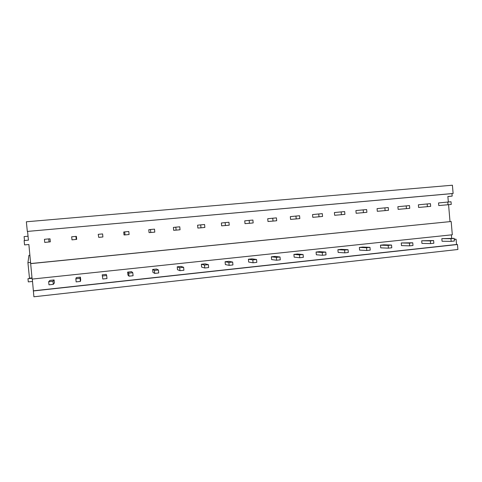 <?xml version="1.0" encoding="UTF-8"?>
<svg xmlns="http://www.w3.org/2000/svg" width="482" height="482" viewBox="0 0 482 482"><rect width="100%" height="100%" fill="white"/><g stroke="black" fill="none" stroke-linecap="round" stroke-linejoin="round"><path stroke-width="0.72" d="M447.874 196.572L452.164 196.096L451.953 193.619L453.116 193.481L452.411 185.215L26.353 221.78L27.323 231.432L453.116 193.481M32.306 279.066L33.903 296.785L457.9 249.495L457.472 244.513L456.532 244.488L456.08 239.211L454.213 239.193M451.953 193.619L27.323 231.432M27.564 231.45L28.438 240.144L24.13 240.542L24.57 244.904L28.878 244.501L32.119 279.084L452.309 234.77L451.176 221.515L30.565 263.642M451.176 221.515L30.794 263.54M450.013 221.563L448.573 204.687M448.344 202.006L447.868 196.487L452.164 196.096M456.08 239.211L454.231 239.409M456.532 244.488L33.493 290.809M451.387 234.873L451.682 238.343M33.312 290.971L457.472 244.513M28.046 236.228L24.1 236.59L24.498 240.512M29.956 255.183L28.938 255.327L27.926 262.714L29.48 278.162L31.999 277.897M29.956 255.231L28.938 255.327M30.685 262.443L27.926 262.714M32.547 281.452L28.299 281.898L27.974 278.698L32.035 278.271M32.017 278.084L27.974 278.698M441.831 238.638L442.054 241.247L451.158 241.374L450.929 238.698L441.831 238.638L454.14 238.355L454.369 241.03L451.158 241.374M450.929 238.698L454.14 238.355M421.708 240.783L421.931 243.41L430.583 243.597L430.354 240.898L421.708 240.783L433.613 240.548L433.848 243.247L430.583 243.597M430.354 240.898L433.613 240.548M401.259 242.958L401.488 245.609L409.676 245.856L409.435 243.139L401.259 242.958L412.755 242.783L412.99 245.501L409.676 245.856M409.435 243.139L412.755 242.783M380.479 245.175L380.714 247.844L388.414 248.152L388.173 245.41L380.479 245.175L383.774 244.82L391.547 245.049L391.788 247.79L388.414 248.152M388.173 245.41L391.547 245.049M359.367 247.423L359.602 250.116L366.802 250.489L366.555 247.724L359.367 247.423L362.711 247.067L369.983 247.356L370.23 250.122L366.802 250.489M366.555 247.724L369.983 247.356M337.9 249.706L338.147 252.423L344.823 252.863L344.576 250.074L337.9 249.706L341.304 249.345L348.058 249.7L348.311 252.49L344.823 252.863M344.576 250.074L348.058 249.7M316.084 252.032L316.337 254.773L322.47 255.279L322.217 252.466L316.084 252.032L319.548 251.664L325.766 252.086L326.019 254.894L322.47 255.279M322.217 252.466L325.766 252.086M293.906 254.4L294.159 257.159L299.738 257.731L299.479 254.9L293.906 254.4L297.424 254.02L303.088 254.514L303.347 257.346L299.738 257.731M299.479 254.9L303.088 254.514M271.354 256.798L271.607 259.581L276.614 260.232L276.349 257.37L271.354 256.798L274.927 256.418L280.018 256.978L280.283 259.834L276.614 260.232M276.349 257.37L280.018 256.978M248.417 259.244L248.676 262.051L253.08 262.774L252.815 259.888L248.417 259.244L252.056 258.858L256.551 259.491L256.816 262.371L253.08 262.774M252.815 259.888L256.551 259.491M225.088 261.726L225.353 264.558L229.137 265.359L228.866 262.449L225.088 261.726L228.787 261.334L232.667 262.045L232.939 264.949L229.137 265.359M228.866 262.449L232.667 262.045M201.362 264.257L201.627 267.112L204.772 267.992L204.495 265.058L201.362 264.257L205.121 263.859L208.363 264.642L208.64 267.576L204.772 267.992M204.495 265.058L208.363 264.642M177.219 266.829L177.49 269.709L179.967 270.673L179.684 267.709L177.219 266.829L181.045 266.419L183.618 267.287L183.901 270.245L179.967 270.673M179.684 267.709L183.618 267.287M152.649 269.444L152.933 272.348L154.716 273.396L154.427 270.408L152.649 269.444L156.548 269.034L158.433 269.98L158.723 272.969L154.716 273.396M154.427 270.408L158.433 269.98M127.646 272.113L127.935 275.041L129.001 276.174L128.712 273.161L127.646 272.113L131.616 271.685L132.791 272.728L133.08 275.734L129.001 276.174M128.712 273.161L132.791 272.728M102.202 274.824L102.817 279.006L102.202 274.824L106.239 274.391L106.673 275.517L106.974 278.554L102.817 279.006M102.521 275.963L106.673 275.517M75.843 278.813L76.144 281.886L80.38 281.428L80.699 280.12L80.404 277.144L76.295 277.584L75.843 278.813L80.078 278.361L80.404 277.144M80.38 281.428L80.078 278.361M48.664 281.723L48.977 284.82L53.291 284.356L54.4 282.952L54.098 279.946L49.917 280.391L48.664 281.723L52.978 281.259L54.098 279.946M53.291 284.356L52.978 281.259M438.536 202.94L438.765 205.555L448.025 204.742L447.796 202.054L438.536 202.94M447.796 202.054L451.013 201.759L451.242 204.44L448.025 204.742M418.37 204.808L418.599 207.441L427.395 206.67L427.166 203.958L418.37 204.808M427.166 203.958L430.438 203.657L430.667 206.362L427.395 206.67M397.885 206.7L398.12 209.351L406.428 208.628L406.193 205.898L397.885 206.7M406.193 205.898L409.519 205.591L409.754 208.314L406.428 208.628M377.069 208.622L377.304 211.297L385.118 210.616L384.877 207.863L377.069 208.622M384.877 207.863L388.257 207.555L388.498 210.303L385.118 210.616M355.909 210.574L356.15 213.273L363.446 212.64L363.199 209.869L355.909 210.574M363.199 209.869L366.639 209.55L366.886 212.321L363.446 212.64M334.406 212.556L334.653 215.279L341.413 214.701L341.16 211.899L334.406 212.556M341.16 211.899L344.654 211.58L344.907 214.37L341.413 214.701M312.547 214.58L312.794 217.322L319 216.792L318.747 213.972L312.547 214.58M318.747 213.972L322.301 213.64L322.554 216.46L319 216.792M290.321 216.629L290.574 219.394L296.207 218.918L295.948 216.075L290.321 216.629M295.948 216.075L299.563 215.743L299.822 218.581L296.207 218.918M267.727 218.72L267.98 221.503L273.017 221.087L272.752 218.219L267.727 218.72M272.752 218.219L276.433 217.876L276.692 220.744L273.017 221.087M244.742 220.84L245.007 223.654L249.423 223.293L249.152 220.395L244.742 220.84M249.152 220.395L252.899 220.051L253.164 222.943L249.423 223.293M221.371 222.997L221.636 225.835L225.413 225.534L225.142 222.612L221.371 222.997M225.142 222.612L228.95 222.262L229.221 225.178L225.413 225.534M197.59 225.19L197.861 228.052L200.976 227.817L200.699 224.871L197.59 225.19M200.699 224.871L204.579 224.51L204.856 227.45L200.976 227.817M173.4 227.426L173.671 230.312L176.105 230.137L175.822 227.167L173.4 227.426M175.822 227.167L179.768 226.805L180.051 229.769L176.105 230.137M148.781 229.703L149.059 232.613L150.782 232.505L150.492 229.504L148.781 229.703M150.492 229.504L154.511 229.137L154.8 232.125L150.782 232.505M123.729 232.017L124.013 234.951L124.995 234.909L124.699 231.89L123.729 232.017M124.699 231.89L128.79 231.511L129.086 234.529L124.995 234.909M98.226 234.366L98.732 237.367L98.226 234.366M98.43 234.312L102.6 233.927L102.901 236.975L98.732 237.367M75.927 236.391L71.679 236.783L71.987 239.861L76.68 239.367L76.385 236.385L75.927 236.391L76.228 239.464M48.748 238.897L44.422 239.301L44.736 242.41L50.327 241.831L50.026 238.819L48.748 238.897L49.062 242.006"/></g></svg>
